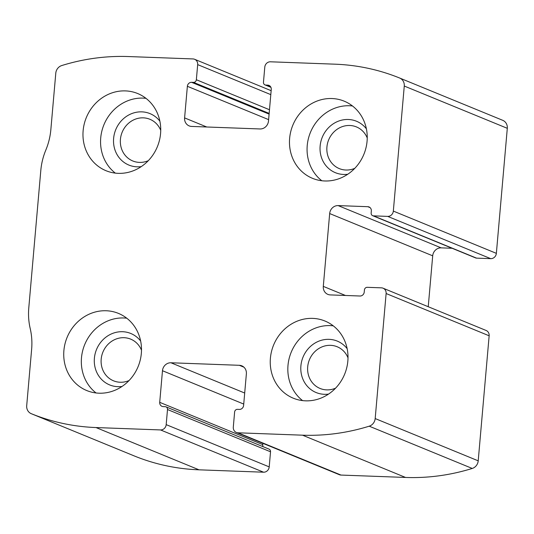<?xml version="1.0" encoding="UTF-8"?>
<svg xmlns="http://www.w3.org/2000/svg" width="534" height="534" viewBox="0 0 534 534"><rect width="100%" height="100%" fill="white"/><g stroke="black" fill="none" stroke-linecap="round" stroke-linejoin="round"><path stroke-width="0.8" d="M270.438 61.797L334.972 64.18A222.444 204.762 112.3 0 1 399.679 78.037A8.344 7.676 112.3 0 1 399.692 78.044A8.344 7.676 112.3 0 1 404.271 86.047L393.331 211.084A5.56 5.12 112.3 0 1 387.691 216.39L373.493 215.863A2.783 2.557 112.3 0 1 371.15 213.019L371.33 210.963A4.172 3.838 112.3 0 0 369.041 206.958A4.172 3.838 112.3 0 0 367.819 206.698L338.135 205.597A8.344 7.676 112.3 0 0 329.672 213.553L323.297 286.384A8.344 7.676 112.3 0 0 327.876 294.388A8.344 7.676 112.3 0 0 330.319 294.915L360.003 296.01A4.172 3.838 112.3 0 0 364.241 292.031L364.422 289.969A2.783 2.557 112.3 0 1 367.238 287.319L381.436 287.839A5.56 5.12 112.3 0 1 383.065 288.193A5.56 5.12 112.3 0 1 386.122 293.526L375.182 418.563A8.344 7.676 112.3 0 1 369.214 426.185A222.444 204.762 112.3 0 1 302.511 435.183L237.977 432.8A5.56 5.12 112.3 0 1 236.348 432.447A5.56 5.12 112.3 0 1 233.298 427.113L234.62 411.994A2.783 2.557 112.3 0 1 237.436 409.344L239.372 409.411A4.172 3.838 112.3 0 0 243.611 405.433L246.374 373.833A8.344 7.676 112.3 0 0 241.795 365.83A8.344 7.676 112.3 0 0 239.352 365.303L170.947 362.773A8.344 7.676 112.3 0 0 162.476 370.729L159.713 402.336A4.172 3.838 112.3 0 0 162.002 406.334A4.172 3.838 112.3 0 0 163.224 406.601L165.16 406.674A2.783 2.557 112.3 0 1 167.502 409.518L166.181 424.63A5.56 5.12 112.3 0 1 160.534 429.937L96.007 427.554A222.444 204.762 112.3 0 1 31.299 413.696A8.344 7.676 112.3 0 1 31.279 413.69A8.344 7.676 112.3 0 1 26.7 405.686L31.639 349.236A63.953 58.867 112.3 0 0 30.211 328.564A63.953 58.867 112.3 0 1 28.783 307.891L40.804 170.486A63.953 58.867 112.3 0 1 45.831 150.047A63.953 58.867 112.3 0 0 50.85 129.615L55.79 73.171A8.344 7.676 112.3 0 1 61.757 65.549A222.444 204.762 112.3 0 1 128.46 56.551L192.994 58.934A5.56 5.12 112.3 0 1 194.623 59.287A5.56 5.12 112.3 0 1 197.68 64.621L196.352 79.74A2.783 2.557 112.3 0 1 193.535 82.39L191.599 82.316A4.172 3.838 112.3 0 0 187.367 86.301L184.597 117.901A8.344 7.676 112.3 0 0 189.176 125.904A8.344 7.676 112.3 0 0 191.619 126.431L260.025 128.961A8.344 7.676 112.3 0 0 268.495 121.004L271.259 89.398A4.172 3.838 112.3 0 0 268.969 85.4A4.172 3.838 112.3 0 0 267.748 85.133L265.812 85.06A2.783 2.557 112.3 0 1 263.469 82.216L264.791 67.104A5.56 5.12 112.3 0 1 270.438 61.797M383.065 288.193L486.094 330.459A5.56 5.12 112.3 0 1 489.151 335.793L478.21 460.829A8.344 7.676 112.3 0 1 472.243 468.451A222.444 204.762 112.3 0 1 405.54 477.449L341.006 475.066A5.56 5.12 112.3 0 1 339.377 474.713L236.348 432.447M165.974 406.848L269.002 449.114A2.783 2.557 112.3 0 1 270.531 451.784L269.209 466.896A5.56 5.12 112.3 0 1 263.562 472.203L199.028 469.82A222.444 204.762 112.3 0 1 134.321 455.963A8.344 7.676 112.3 0 1 134.308 455.956A8.344 7.676 112.3 0 1 134.288 455.949M399.712 78.051L502.701 120.304A8.344 7.676 112.3 0 1 502.721 120.31A8.344 7.676 112.3 0 1 507.3 128.314L496.36 253.35A5.56 5.12 112.3 0 1 490.719 258.656L387.691 216.39M372.679 215.689L475.707 257.955A2.783 2.557 112.3 0 0 476.522 258.129L490.719 258.656M428.241 306.723L432.7 255.819A8.344 7.676 112.3 0 1 441.164 247.863L452.091 248.27M263.082 446.684A4.172 3.838 112.3 0 1 262.741 444.602L262.855 443.32M331.961 98.536A41.705 38.395 -67.7 0 0 290.736 131.644A41.705 38.395 -67.7 0 0 312.523 178.343A41.705 38.395 -67.7 0 0 363.874 154.326A41.705 38.395 -67.7 0 0 344.19 101.166A41.705 38.395 -67.7 0 0 331.961 98.536M125.457 90.9A41.705 38.395 -67.7 0 0 84.232 124.015A41.705 38.395 -67.7 0 0 106.019 170.713A41.705 38.395 -67.7 0 0 157.37 146.696A41.705 38.395 -67.7 0 0 137.679 93.537A41.705 38.395 -67.7 0 0 125.457 90.9M312.73 318.384A41.705 38.395 -67.7 0 0 271.506 351.499A41.705 38.395 -67.7 0 0 293.293 398.197A41.705 38.395 -67.7 0 0 344.644 374.18A41.705 38.395 -67.7 0 0 324.952 321.021A41.705 38.395 -67.7 0 0 312.73 318.384M106.219 310.755A41.705 38.395 -67.7 0 0 64.994 343.869A41.705 38.395 -67.7 0 0 86.782 390.561A41.705 38.395 -67.7 0 0 138.132 366.551A41.705 38.395 -67.7 0 0 118.448 313.391A41.705 38.395 -67.7 0 0 106.219 310.755M141.497 350.204A22.535 20.746 -67.7 0 0 130.663 339.123A22.535 20.746 -67.7 0 0 124.062 337.702A22.535 20.746 -67.7 0 0 101.78 355.591A22.535 20.746 -67.7 0 0 113.555 380.822A22.535 20.746 -67.7 0 0 129.048 380.548M140.649 341.052A27.808 25.592 -67.7 0 0 122.606 331.714A27.808 25.592 -67.7 0 0 94.284 360.477A27.808 25.592 -67.7 0 0 122.019 386.462M126.745 318.197A41.705 38.395 -67.7 0 0 123.815 317.97A41.705 38.395 -67.7 0 0 84.112 346.099A41.705 38.395 -67.7 0 0 96.073 392.971M348.008 357.833A22.535 20.746 -67.7 0 0 337.168 346.753A22.535 20.746 -67.7 0 0 330.566 345.331A22.535 20.746 -67.7 0 0 308.292 363.227A22.535 20.746 -67.7 0 0 320.066 388.458A22.535 20.746 -67.7 0 0 335.559 388.178M347.153 348.682A27.808 25.592 -67.7 0 0 329.118 339.344A27.808 25.592 -67.7 0 0 300.789 368.106A27.808 25.592 -67.7 0 0 328.523 394.099M333.256 325.833A41.705 38.395 -67.7 0 0 330.319 325.6A41.705 38.395 -67.7 0 0 290.616 353.735A41.705 38.395 -67.7 0 0 302.578 400.6M160.734 130.349A22.535 20.746 -67.7 0 0 149.9 119.276A22.535 20.746 -67.7 0 0 143.292 117.847A22.535 20.746 -67.7 0 0 121.018 135.743A22.535 20.746 -67.7 0 0 132.792 160.974A22.535 20.746 -67.7 0 0 148.285 160.694M159.886 121.198A27.808 25.592 -67.7 0 0 141.844 111.86A27.808 25.592 -67.7 0 0 113.515 140.629A27.808 25.592 -67.7 0 0 141.256 166.615M145.982 98.349A41.705 38.395 -67.7 0 0 143.045 98.116A41.705 38.395 -67.7 0 0 103.342 126.251A41.705 38.395 -67.7 0 0 115.311 173.116M367.238 137.979A22.535 20.746 -67.7 0 0 356.405 126.905A22.535 20.746 -67.7 0 0 349.803 125.483A22.535 20.746 -67.7 0 0 327.522 143.372A22.535 20.746 -67.7 0 0 339.297 168.604A22.535 20.746 -67.7 0 0 354.79 168.33M366.391 128.834A27.808 25.592 -67.7 0 0 348.348 119.489A27.808 25.592 -67.7 0 0 320.026 148.258A27.808 25.592 -67.7 0 0 347.761 174.244M352.487 105.979A41.705 38.395 -67.7 0 0 349.556 105.752A41.705 38.395 -67.7 0 0 309.853 133.88A41.705 38.395 -67.7 0 0 321.815 180.752M478.21 460.829L375.182 418.563M489.151 335.793L386.122 293.526M199.028 469.82L96.007 427.554M263.562 472.203L160.534 429.937M507.3 128.314L404.271 86.047M496.36 253.35L393.331 211.084M472.243 468.451L369.214 426.185M405.54 477.449L302.511 435.183M341.006 475.066L237.977 432.8M134.321 455.963L31.299 413.696M270.798 94.625L197.68 64.621M269.476 109.737L196.352 79.74M269.156 113.415L193.535 82.39M269.096 114.109L191.599 82.316M268.615 119.629L187.367 86.301M206.758 126.992L184.597 117.901M270.024 86.067L267.748 85.133M270.825 87.115L265.812 85.06M476.522 258.129L373.493 215.863M370.095 207.626L367.819 206.698M441.164 247.863L338.135 205.597M432.7 255.819L329.672 213.553M345.458 295.469L323.297 286.384M269.209 466.896L166.181 424.63M270.531 451.784L167.502 409.518M262.741 444.602L159.713 402.336M243.731 404.064L162.476 370.729M244.692 393.031L170.947 362.773M243.904 367.172L239.352 365.303M502.721 120.31L399.692 78.044M134.308 455.956L31.279 413.69M271.145 90.68L194.623 59.287M270.918 87.316L264.998 84.886"/></g></svg>
